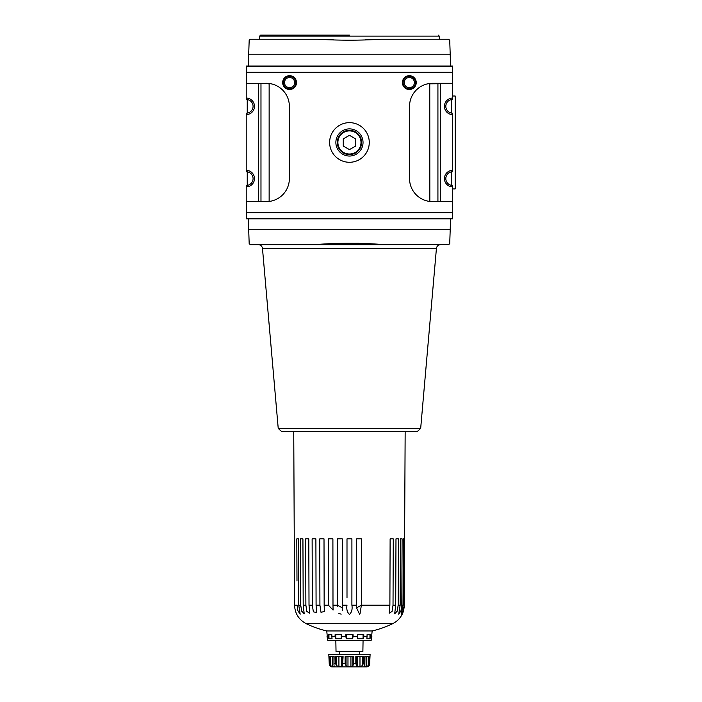 <?xml version="1.0" encoding="UTF-8"?>
<svg xmlns="http://www.w3.org/2000/svg" width="702" height="702" viewBox="0 0 702 702"><rect width="100%" height="100%" fill="white"/><g stroke="black" fill="none" stroke-linecap="round" stroke-linejoin="round"><path stroke-width="1.05" d="M325.447 39.435L317.769 39.233C338.926 40.497 360.047 40.497 381.133 39.233L365.593 39.838M349.456 40.347L346.226 40.321M333.327 39.838L327.202 39.514M317.769 39.233L250.254 39.233L249.184 40.26L250.254 39.233L251.895 39.233M249.184 40.26L248.28 66.067M450.623 66.067L449.719 40.26L448.648 39.233L381.133 39.233M250.245 244.603L249.184 243.638L248.315 218.857M331.704 243.743L358.38 243.208M367.295 243.752L384.494 244.665L250.254 244.665M448.657 244.594L384.494 244.665C361.118 242.778 337.759 242.778 314.408 244.665M448.648 244.665L449.719 243.638L450.587 218.857M437.925 83.617L437.925 201.518M440.294 83.617L440.294 201.518M260.977 83.617L260.977 201.518M258.608 201.518L258.608 83.617M349.456 135.31L343.26 138.891L343.26 146.042L349.456 149.614L355.642 146.042L355.642 138.891L349.456 135.31M337.293 142.462A12.162 12.162 0 0 1 355.528 131.932A12.162 12.162 0 0 1 355.528 152.992A12.162 12.162 0 0 1 337.293 142.462M337.89 142.462A11.565 11.565 0 0 1 355.23 132.45A11.565 11.565 0 0 1 355.23 152.474A11.565 11.565 0 0 1 337.89 142.462M455.168 188.917L455.168 96.007L455.782 96.63L455.782 188.303L455.168 188.917L452.685 188.917M451.658 99.552L451.658 113.119M451.658 171.815L451.658 185.381M247.244 185.381L247.244 171.815M247.244 113.119L247.244 99.552M246.218 185.46A6.862 6.862 0 0 0 253.08 178.598A6.862 6.862 0 0 0 246.218 171.736L246.218 170.34A8.257 8.257 0 0 1 254.475 178.598A8.257 8.257 0 0 1 246.218 186.855L246.218 185.46M246.218 113.197A6.862 6.862 0 0 0 253.08 106.335A6.862 6.862 0 0 0 246.218 99.473L246.218 98.069A8.257 8.257 0 0 1 254.475 106.335A8.257 8.257 0 0 1 246.218 114.593L246.218 113.197M246.218 98.069L246.218 66.067L452.685 66.067L452.685 99.473A6.862 6.862 0 0 0 445.823 106.335A6.862 6.862 0 0 0 452.685 113.197L452.685 170.34A8.257 8.257 0 0 0 444.427 178.598A8.257 8.257 0 0 0 452.685 186.855L452.685 185.46A6.862 6.862 0 0 1 445.823 178.598A6.862 6.862 0 0 1 452.685 171.736L452.685 170.34M452.685 98.069A8.257 8.257 0 0 0 444.427 106.335A8.257 8.257 0 0 0 452.685 114.593M294.647 82.59A5.072 5.072 0 0 0 289.575 77.51A5.072 5.072 0 0 0 284.503 82.59A5.072 5.072 0 0 0 289.575 87.662A5.072 5.072 0 0 0 294.647 82.59M283.38 82.59A6.195 6.195 0 0 1 292.673 77.22A6.195 6.195 0 0 1 292.673 87.952A6.195 6.195 0 0 1 283.38 82.59M282.66 82.59A6.915 6.915 0 0 1 293.032 76.597A6.915 6.915 0 0 1 293.032 88.575A6.915 6.915 0 0 1 282.66 82.59M414.408 82.59A5.072 5.072 0 0 0 409.327 77.51A5.072 5.072 0 0 0 404.255 82.59A5.072 5.072 0 0 0 409.327 87.662A5.072 5.072 0 0 0 414.408 82.59M403.132 82.59A6.195 6.195 0 0 1 412.425 77.22A6.195 6.195 0 0 1 412.425 87.952A6.195 6.195 0 0 1 403.132 82.59M402.413 82.59A6.915 6.915 0 0 1 412.785 76.597A6.915 6.915 0 0 1 412.785 88.575A6.915 6.915 0 0 1 402.413 82.59M335.872 142.462A13.584 13.584 0 0 1 356.239 130.704A13.584 13.584 0 0 1 356.239 154.229A13.584 13.584 0 0 1 335.872 142.462M329.633 142.462A19.823 19.823 0 0 1 359.363 125.298A19.823 19.823 0 0 1 359.363 159.626A19.823 19.823 0 0 1 329.633 142.462M452.685 186.855L452.685 218.857L246.218 218.857L246.218 186.855M452.685 83.617L429.764 83.828L429.835 201.456M452.685 201.518L430.379 201.518M246.218 114.593L246.218 170.34M246.218 201.518L268.103 201.518A1.035 1.035 0 0 0 269.138 200.482L269.138 84.652A1.035 1.035 0 0 0 268.103 83.617L246.218 83.617M452.378 72.262L246.525 72.262L246.525 66.479L452.378 66.479L452.378 83.617M452.378 201.518L432.555 201.614A23.026 23.026 0 0 1 409.538 178.598L409.538 106.335A23.026 23.026 0 0 1 432.555 83.31L452.378 83.31M246.525 201.518L266.348 201.614A23.026 23.026 0 0 0 289.364 178.598L289.364 106.335A23.026 23.026 0 0 0 266.348 83.31L246.525 83.617M452.378 201.614L452.378 218.445L246.525 218.445L246.525 201.614M452.378 212.662L246.525 212.662M246.525 72.262L246.525 83.31M448.657 39.294L447.007 39.233M278.229 428.439L281.599 431.519L417.313 431.519L420.673 428.439L278.229 428.439L262.478 248.438C262.083 246.121 260.705 244.866 258.362 244.665M349.456 35.1L260.67 35.1L349.456 35.1M360.047 613.557L361.381 605.185L356.555 607.897L356.563 605.185L351.895 605.185C352.562 609.117 351.746 612.232 349.447 614.504C347.157 612.205 346.34 609.099 347.007 605.185L342.339 605.185L342.348 607.897L337.522 605.185L332.994 605.185L333.073 610.064L328.404 605.185L324.157 605.185L324.377 611.451L321.025 612.355L319.919 605.185L316.084 605.185L316.514 612.469L313.364 611.854L312.337 605.185L309.02 605.185L309.722 613.241L306.835 611.442L305.879 605.185L303.194 605.185L304.22 613.802L301.641 611.109L300.746 605.185L298.762 605.185L298.473 538.864L296.797 538.864L296.981 580.949M298.762 605.185L300.166 614.197L297.92 610.828L297.095 605.185L294.568 605.185C294.937 613.557 298.815 619.717 306.204 623.666A99.105 99.105 0 0 0 326.737 630.958L372.165 630.958A99.105 99.105 0 0 0 392.699 623.666L306.204 623.666M404.273 605.712L404.106 607.774M404.282 605.185C404.054 609.117 403.317 612.232 402.062 614.504C403.317 612.205 404.062 609.099 404.282 605.185L404.598 538.864L404.282 605.185L403.106 610.608L401.228 614.434L403.027 605.185L401.807 605.185L400.974 610.837L398.736 614.197L400.14 605.185L398.157 605.185L397.253 611.117L394.682 613.802L395.709 605.185L393.023 605.185L392.058 611.451L389.18 613.241L389.882 605.185L361.381 605.185L361.442 538.864L361.416 573.648M300.465 538.864L302.922 538.864L300.465 538.864L300.789 606.563M309.02 605.185L308.783 538.864L305.633 538.864L305.879 605.185L306.844 611.451L309.722 613.241M342.339 605.185L342.295 538.864L337.46 538.864L337.53 606.449M338.671 613.25L341.137 614.189M342.269 610.714L342.348 607.862M356.555 607.862L359.521 614.136M300.746 605.185L300.57 563.109M333.959 665.005L334.117 656.581L329.808 656.581L329.808 663.802L330.651 665.654L330.651 656.581M330.87 666.681L329.712 665.654L329.256 664.013L329.256 656.581L329.256 663.802L329.808 663.802M329.256 664.004L328.808 654.51L370.094 654.51L369.647 664.013M369.199 665.645L369.568 664.776M367.006 666.9L331.906 666.9L367.006 666.9L368.769 666.145M368.252 656.581L368.252 665.654L369.094 663.802L369.647 663.802L369.191 665.654M364.759 665.821L364.786 656.581L369.094 656.581L369.094 663.802M368.252 665.654L366.233 666.724L364.435 666.558M364.943 656.581L364.838 665.654M362.285 665.654L363.276 663.802L363.276 656.581L355.817 656.581L355.817 663.802L357.441 666.724L359.986 666.724L362.285 665.654L362.285 656.581M356.344 665.944L356.362 656.581M357.441 656.581L357.441 666.724M352.869 665.654L353.764 663.802L353.764 656.581L345.138 656.581L345.138 663.802L346.033 665.654L347.981 666.724L350.93 666.724L352.869 665.654L352.869 656.581M346.033 656.581L346.033 665.654M347.981 656.581L347.981 666.724M342.541 656.581L342.541 665.654L343.085 656.581L335.626 656.581L335.626 663.802L336.618 665.654L338.917 666.724L341.47 666.724L342.558 665.917M336.618 656.581L336.618 665.654M338.917 656.581L338.917 666.724M334.064 665.654L334.477 666.558M334.143 665.821L334.143 666.724L332.669 666.724L330.651 665.654M332.669 656.581L332.669 666.724M404.598 538.864L405.159 431.519M398.157 605.185L398.438 538.864L395.981 538.864L398.438 538.864L398.262 580.949M389.882 605.185L390.119 538.864L393.269 538.864L393.146 574.499M351.904 538.864L351.913 555.282L351.904 538.864L346.999 538.864L346.999 597.885M337.522 605.185L337.486 570.401M332.994 605.185L332.897 538.864L328.282 538.864L328.404 605.185L328.334 570.401M324.157 605.185L324.008 538.864L319.752 538.864L319.919 605.185L319.831 570.401M316.084 605.185L315.891 538.864L312.127 538.864L312.337 605.185L312.223 570.042M305.879 605.185L305.739 569.55M296.797 538.864L298.473 538.864M303.194 605.185L302.922 538.864M351.895 605.185L351.913 554.861M361.442 538.864L356.607 538.864L356.563 605.185M393.023 605.185L393.269 538.864M395.981 538.864L395.709 605.185M400.43 538.864L402.106 538.864L400.43 538.864L400.14 605.185M401.807 605.185L402.106 538.864M403.869 605.185L404.185 538.864L403.334 538.864L403.027 605.185M363.066 640.68L362.873 651.623L336.03 651.623L335.837 640.68M371.34 639.627L371.06 640.68L327.843 640.68L327.562 639.627M346.358 634.687L346.358 638.82L345.823 636.547L341.383 636.547L341.19 638.82L335.828 638.82L335.1 636.547L331.853 636.547L332.046 638.82L328.948 638.82L328.22 636.547L327.035 636.547L327.562 638.82L326.737 630.958M372.165 630.958L371.34 638.82L371.867 636.547L370.682 636.547L369.954 638.82L366.856 638.82L367.049 636.547L363.803 636.547L363.074 638.82L357.713 638.82L357.52 636.547L353.08 636.547L352.544 638.82L346.358 638.82M367.049 636.547L367.049 634.687L370.682 634.687L370.682 636.547M369.954 634.687L369.954 638.82M357.52 636.547L357.52 634.687L363.803 634.687L363.803 636.547M363.074 634.687L363.074 638.82M357.713 634.687L357.713 638.82M345.823 636.547L345.823 634.687L353.08 634.687L353.08 636.547M352.544 634.687L352.544 638.82M335.1 636.547L335.1 634.687L341.383 634.687L341.383 636.547M341.19 634.687L341.19 638.82M335.828 634.687L335.828 638.82M328.22 636.547L328.22 634.687L331.853 634.687L331.853 636.547M328.948 634.687L328.948 638.82M366.233 656.581L366.233 666.724M359.986 656.581L359.986 666.724M350.93 656.581L350.93 666.724M341.47 656.581L341.47 666.724M439.268 39.233L439.268 36.135L259.635 36.135L260.67 35.1M450.21 54.177L248.701 54.177M420.673 428.439L436.425 248.438L262.478 248.438M450.21 229.721L248.701 229.721M364.786 663.802L363.276 663.802M355.817 663.802L353.764 663.802M345.138 663.802L343.085 663.802M335.626 663.802L334.117 663.802M259.635 39.233L259.635 36.135M455.168 96.007L452.685 96.007M436.425 248.438C436.82 246.121 438.197 244.866 440.54 244.665M439.268 36.135L438.232 35.1M402.062 614.504C399.929 618.576 396.814 621.621 392.699 623.666M333.959 664.978L333.959 656.581M294.568 605.185L293.743 431.519M330.87 666.724L331.906 666.9M359.494 654.51L359.494 651.623M339.408 654.51L339.408 651.623"/></g></svg>
